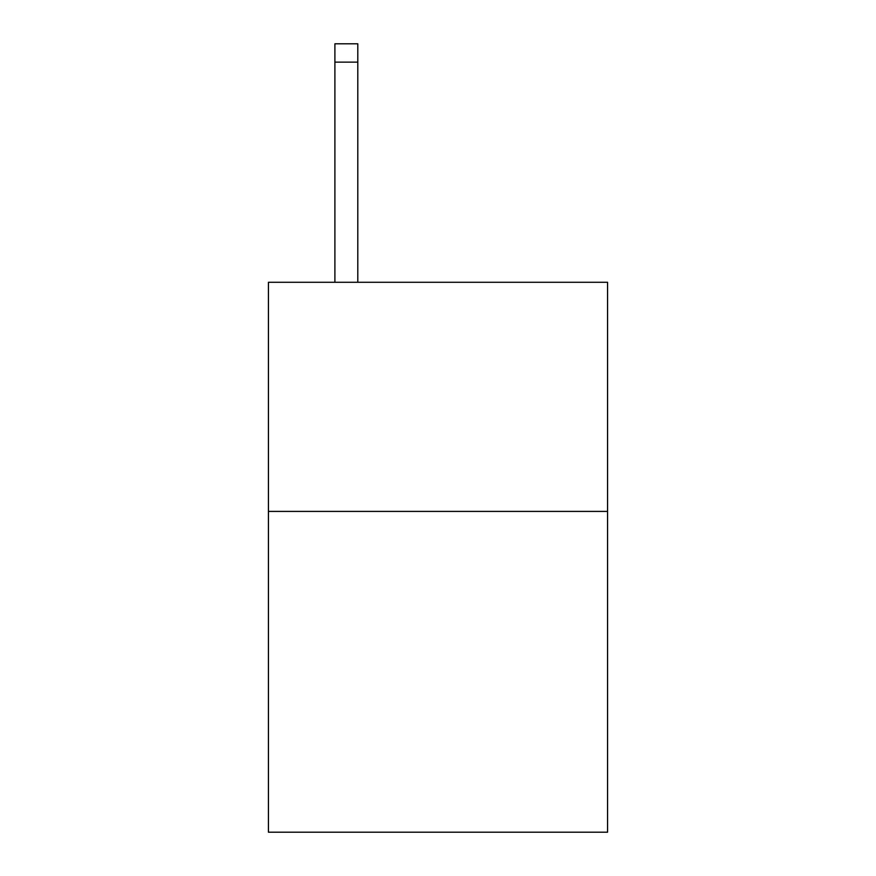<?xml version="1.0" encoding="UTF-8"?>
<svg xmlns="http://www.w3.org/2000/svg" width="876" height="876" viewBox="0 0 876 876"><rect width="100%" height="100%" fill="white"/><g stroke="black" fill="none" stroke-linecap="round" stroke-linejoin="round"><path stroke-width="1.31" d="M607.561 511.409L607.561 832.2L268.439 832.2L268.439 282.28L607.561 282.28L607.561 511.409L268.439 511.409M357.802 282.28L357.802 62.13L334.895 62.13L334.895 43.8L357.802 43.8L357.802 62.13M334.895 282.28L334.895 62.13"/></g></svg>
